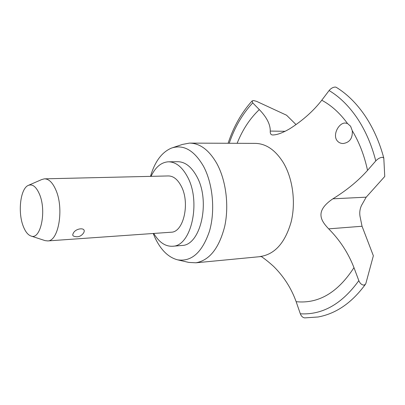 <?xml version="1.0" encoding="UTF-8"?>
<svg xmlns="http://www.w3.org/2000/svg" width="405" height="405" viewBox="0 0 405 405"><rect width="100%" height="100%" fill="white"/><g stroke="black" fill="none" stroke-linecap="round" stroke-linejoin="round"><path stroke-width="0.61" d="M383.798 158.031L384.75 176.474L366.201 197.174L361.528 205.406C359.893 208.909 359.392 212.559 360.02 216.366L362.045 226.253L373.359 255.768L365.897 283.353L365.437 284.3L364.054 285.11C361.802 285.019 360.06 283.53 358.825 280.645L353.965 267.634C348.275 252.993 339.846 240.069 328.673 228.855C320.876 220.639 314.538 211.253 332.88 198.815C346.634 190.355 358.187 180.878 367.537 170.383L375.779 160.912C377.784 158.775 379.976 157.56 382.355 157.261L383.798 158.031C379.439 141.902 373.096 127.686 364.773 115.384C356.43 103.219 346.918 93.859 336.241 87.308L335.294 87.045C332.961 87.202 330.89 88.371 329.093 90.543L321.762 100.243C313.419 110.98 302.783 120.467 289.858 128.704C282.974 132.713 277.425 134.799 273.213 134.956C271.061 135.138 270.074 133.847 270.257 131.078C270.383 124.441 266.733 117.283 259.316 109.593L252.73 102.885L252.138 100.891L253.56 100.536L256.588 101.356L286.573 115.228L296.009 124.558M261.114 256.4C264.88 258.932 269.052 262.273 273.633 266.424C283.819 276.524 291.322 288.279 296.146 301.69L300.333 313.804C301.249 316.178 302.697 317.54 304.687 317.895L318.143 316.983C336.18 313.632 351.945 302.738 365.437 284.3M172.849 147.623L182.397 144.443L189.418 143.107C199.928 143.173 209.081 150.017 216.893 163.645C226.061 180.483 229.24 205.877 224.659 226.592C219.029 248.285 209.451 260.354 195.929 262.794L188.816 262.43L177.608 259.838C168.45 257.433 160.952 250.128 155.105 237.932L153.201 233.488M28.694 185.222L41.761 179.542L44.383 178.838C48.787 178.802 52.62 182.534 55.885 190.031C64.152 208.489 58.659 241.142 47.76 240.924L45.082 240.621L30.927 235.994C27.899 234.89 25.353 231.67 23.282 226.334C17.658 212.428 20.366 188.735 28.178 185.45C32.42 183.703 36.192 186.629 39.487 194.228C46.848 211.147 40.566 240.403 30.927 235.994M170.834 232.242L171.249 232.212C183.678 232.202 190.304 202.627 181.151 186.011C177.542 179.248 173.219 175.891 168.191 175.947L44.722 178.833M352.284 130.729C352.74 138.242 349.702 142.504 343.172 143.517C340.433 143.502 338.296 142.388 336.752 140.186C332.713 134.065 339.066 122.75 345.237 123.019L347.531 123.525L350.598 126.254L352.284 130.729C359.26 142.332 364.343 155.55 367.537 170.383M150.493 176.362C154.826 161.59 161.838 152.159 171.528 148.063C183.516 144.175 194.192 150.28 203.558 166.384C212.914 183.865 215.399 210.944 209.446 231.26C202.191 252.421 191.575 261.944 177.608 259.838M151.05 176.347C155.388 167.204 161.114 162.359 168.227 161.813C175.608 161.787 181.997 166.733 187.388 176.651C201.32 201.518 191.337 246.159 172.819 246.235C165.468 246.67 159.114 242.408 153.758 233.447M168.809 161.808L177.471 161.706C184.908 161.676 191.337 166.582 196.759 176.423C210.762 201.082 200.683 245.374 182.027 245.476L181.389 245.531M83.911 232.318L83.486 233.108C80.944 236.545 77.654 237.553 73.614 236.13C72.611 235.639 72.49 234.728 73.249 233.396C75.279 228.197 86.25 226.901 83.911 232.318L83.734 232.673M229.22 143.274C234.677 127.297 242.514 113.835 252.73 102.885M329.093 90.543C339.552 96.785 348.913 105.978 357.175 118.128C365.386 130.4 371.587 144.661 375.779 160.912M358.825 280.645C341.942 304.003 322.441 315.055 300.333 313.804M190.254 143.112L254.897 143.38C265.852 143.456 275.349 149.906 283.384 162.739C292.815 178.59 295.979 202.47 291.119 222.011C285.176 242.494 275.147 253.955 261.043 256.4L260.056 256.497M353.965 267.634C337.816 292.602 318.543 303.952 296.146 301.69M321.762 100.243C331.275 105.305 339.861 113.066 347.531 123.525M237.122 143.309C242.554 129.696 249.951 118.457 259.316 109.593M285.196 131.306L270.257 131.078M366.201 197.174L332.88 198.815M362.045 226.253L328.673 228.855M228.106 143.269C233.569 126.679 241.577 112.555 252.138 100.891M261.873 256.476L195.929 262.794M182.027 245.476L172.819 246.235M171.249 232.212L47.76 240.924"/></g></svg>
